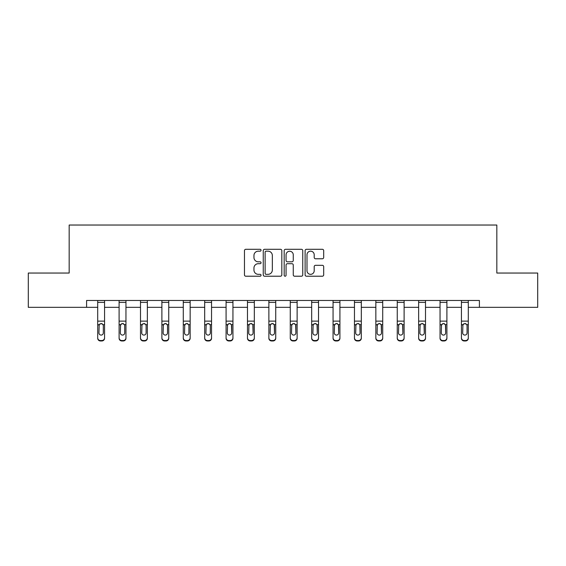 <?xml version="1.0" encoding="UTF-8"?>
<svg xmlns="http://www.w3.org/2000/svg" width="566" height="566" viewBox="0 0 566 566"><rect width="100%" height="100%" fill="white"/><g stroke="black" fill="none" stroke-linecap="round" stroke-linejoin="round"><path stroke-width="0.85" d="M261.053 250.236A0.941 0.941 0 0 0 260.112 249.295L245.807 249.295A1.344 1.344 0 0 0 244.462 250.639L244.462 274.871A1.344 1.344 0 0 0 245.807 276.215L260.112 276.215A0.941 0.941 0 0 0 261.053 275.274A0.941 0.941 0 0 0 260.112 274.333L258.259 274.333A4.309 4.309 0 0 1 253.957 270.024L253.957 268.008A4.309 4.309 0 0 1 258.259 263.699L260.112 263.699A0.941 0.941 0 0 0 261.053 262.758A0.941 0.941 0 0 0 260.112 261.81L258.259 261.81A4.309 4.309 0 0 1 253.957 257.502L253.957 255.485A4.309 4.309 0 0 1 258.259 251.177L260.112 251.177A0.941 0.941 0 0 0 261.053 250.236M322.344 258.782A1.344 1.344 0 0 0 323.688 257.438L323.688 250.639A1.344 1.344 0 0 0 322.344 249.295L306.461 249.295A1.344 1.344 0 0 0 305.109 250.639L305.109 274.871A1.344 1.344 0 0 0 306.461 276.215L322.344 276.215A1.344 1.344 0 0 0 323.688 274.871L323.688 266.657A1.344 1.344 0 0 0 322.344 265.312L315.545 265.312A1.344 1.344 0 0 0 314.201 266.657L314.201 270.732A3.601 3.601 0 0 1 310.6 274.333A3.601 3.601 0 0 1 306.998 270.732L306.998 254.778A3.601 3.601 0 0 1 310.6 251.177A3.601 3.601 0 0 1 314.201 254.778L314.201 257.438A1.344 1.344 0 0 0 315.545 258.782L322.344 258.782M86.591 307.331L28.3 307.331L28.3 273.045L69.172 273.045L69.172 225.035L496.828 225.035L496.828 273.045L537.7 273.045L537.7 307.331L479.409 307.331L479.409 300.475L86.591 300.475L86.591 307.331L97.699 307.331M281.818 250.639A1.344 1.344 0 0 0 280.474 249.295L264.591 249.295A1.344 1.344 0 0 0 263.247 250.639L263.247 274.871A1.344 1.344 0 0 0 264.591 276.215L280.474 276.215A1.344 1.344 0 0 0 281.818 274.871L281.818 250.639M285.526 249.295L301.409 249.295A1.344 1.344 0 0 1 302.753 250.639L302.753 274.871A1.344 1.344 0 0 1 301.409 276.215L294.61 276.215A1.344 1.344 0 0 1 293.266 274.871L293.266 265.044A1.344 1.344 0 0 0 291.922 263.699L287.408 263.699A1.344 1.344 0 0 0 286.063 265.044L286.063 275.274A0.941 0.941 0 0 1 285.123 276.215A0.941 0.941 0 0 1 284.182 275.274L284.182 250.639A1.344 1.344 0 0 1 285.526 249.295M104.561 307.331L119.101 307.331M125.956 307.331L140.495 307.331M147.351 307.331L161.89 307.331M168.746 307.331L183.285 307.331M190.148 307.331L204.687 307.331M211.543 307.331L226.082 307.331M232.937 307.331L247.476 307.331M254.332 307.331L268.871 307.331M275.734 307.331L290.266 307.331M297.129 307.331L311.668 307.331M318.524 307.331L333.063 307.331M339.918 307.331L354.457 307.331M361.313 307.331L375.852 307.331M382.715 307.331L397.254 307.331M404.11 307.331L418.649 307.331M425.505 307.331L440.044 307.331M446.899 307.331L461.439 307.331M468.301 307.331L479.409 307.331M266.07 251.177A0.941 0.941 0 0 0 265.129 252.118L265.129 273.392A0.941 0.941 0 0 0 266.07 274.333L268.022 274.333A4.309 4.309 0 0 0 272.331 270.024L272.331 255.485A4.309 4.309 0 0 0 268.022 251.177L266.07 251.177M293.266 254.849A3.601 3.601 0 0 0 289.665 251.247A3.601 3.601 0 0 0 286.063 254.849L286.063 260.466A1.344 1.344 0 0 0 287.408 261.81L291.922 261.81A1.344 1.344 0 0 0 293.266 260.466L293.266 254.849M97.699 325.11L97.699 337.81A2.745 2.724 -0 0 0 100.444 340.534L101.816 340.534A2.745 2.724 -0 0 0 104.561 337.81L104.561 338.242A2.745 2.724 180 0 1 101.816 340.965L101.816 340.534M103.323 332.914L103.323 325.691L103.323 332.914A2.193 2.179 180 0 1 101.13 335.086A2.193 2.179 180 0 0 103.323 332.914M98.937 333.346L98.937 332.914A2.193 2.179 180 0 0 101.13 335.086M99.984 323.809L98.937 325.521M102.276 323.809L101.13 323.483L103.083 324.679L103.323 325.691M104.561 300.475L104.561 337.81M97.699 300.475L97.699 337.81M100.444 340.534L100.444 340.965L101.816 340.965M100.444 340.965A2.745 2.724 180 0 1 97.699 338.242M97.699 324.679L99.177 324.679L98.937 332.914M99.177 324.679L101.13 323.483M119.101 325.11L119.101 337.81A2.745 2.724 -0 0 0 121.839 340.534L123.211 340.534A2.745 2.724 -0 0 0 125.956 337.81L125.956 338.242A2.745 2.724 180 0 1 123.211 340.965L123.211 340.534M124.718 332.914L124.718 325.691L124.718 332.914A2.193 2.179 180 0 1 122.525 335.086A2.193 2.179 180 0 0 124.718 332.914M120.332 333.346L120.332 332.914A2.193 2.179 180 0 0 122.525 335.086M121.379 323.809L120.332 325.521M123.671 323.809L122.525 323.483L124.478 324.679L124.718 325.691M140.495 325.11L140.495 337.81A2.745 2.724 -0 0 0 143.24 340.534L144.606 340.534A2.745 2.724 -0 0 0 147.351 337.81L147.351 338.242A2.745 2.724 180 0 1 144.606 340.965L144.606 340.534M146.12 332.914L146.12 325.691L146.12 332.914A2.193 2.179 180 0 1 143.92 335.086A2.193 2.179 180 0 0 146.12 332.914M141.726 333.346L141.726 332.914A2.193 2.179 180 0 0 143.92 335.086M142.781 323.809L141.726 325.521M145.066 323.809L143.92 323.483L145.872 324.679L146.12 325.691M125.956 300.475L125.956 337.81M119.101 300.475L119.101 337.81M121.839 340.534L121.839 340.965L123.211 340.965M121.839 340.965A2.745 2.724 180 0 1 119.101 338.242M119.101 324.679L120.572 324.679L120.332 332.914M120.572 324.679L122.525 323.483M147.351 300.475L147.351 337.81M140.495 300.475L140.495 337.81M143.24 340.534L143.24 340.965L144.606 340.965M143.24 340.965A2.745 2.724 180 0 1 140.495 338.242M140.495 324.679L141.974 324.679L141.726 332.914M141.974 324.679L143.92 323.483M161.89 325.11L161.89 337.81A2.745 2.724 -0 0 0 164.635 340.534L166.008 340.534A2.745 2.724 -0 0 0 168.746 337.81L168.746 338.242A2.745 2.724 180 0 1 166.008 340.965L166.008 340.534M167.515 332.914L167.515 325.691L167.515 332.914A2.193 2.179 180 0 1 165.322 335.086A2.193 2.179 180 0 0 167.515 332.914M163.128 333.346L163.128 332.914A2.193 2.179 180 0 0 165.322 335.086M164.175 323.809L163.128 325.521M166.468 323.809L165.322 323.483L167.274 324.679L167.515 325.691M183.285 325.11L183.285 337.81A2.745 2.724 -0 0 0 186.03 340.534L187.403 340.534A2.745 2.724 -0 0 0 190.148 337.81L190.148 338.242A2.745 2.724 180 0 1 187.403 340.965L187.403 340.534M188.91 332.914L188.91 325.691L188.91 332.914A2.193 2.179 180 0 1 186.716 335.086A2.193 2.179 180 0 0 188.91 332.914M184.523 333.346L184.523 332.914A2.193 2.179 180 0 0 186.716 335.086M185.57 323.809L184.523 325.521M187.862 323.809L186.716 323.483L188.669 324.679L188.91 325.691M204.687 325.11L204.687 337.81A2.745 2.724 -0 0 0 207.425 340.534L208.797 340.534A2.745 2.724 -0 0 0 211.543 337.81L211.543 338.242A2.745 2.724 180 0 1 208.797 340.965L208.797 340.534M210.304 332.914L210.304 325.691L210.304 332.914A2.193 2.179 180 0 1 208.111 335.086A2.193 2.179 180 0 0 210.304 332.914M205.918 333.346L205.918 332.914A2.193 2.179 180 0 0 208.111 335.086M206.965 323.809L205.918 325.521M209.257 323.809L208.111 323.483L210.064 324.679L210.304 325.691M168.746 300.475L168.746 337.81M161.89 300.475L161.89 337.81M164.635 340.534L164.635 340.965L166.008 340.965M164.635 340.965A2.745 2.724 180 0 1 161.89 338.242M161.89 324.679L163.369 324.679L163.128 332.914M163.369 324.679L165.322 323.483M190.148 300.475L190.148 337.81M183.285 300.475L183.285 337.81M186.03 340.534L186.03 340.965L187.403 340.965M186.03 340.965A2.745 2.724 180 0 1 183.285 338.242M183.285 324.679L184.764 324.679L184.523 332.914M184.764 324.679L186.716 323.483M211.543 300.475L211.543 337.81M204.687 300.475L204.687 337.81M207.425 340.534L207.425 340.965L208.797 340.965M207.425 340.965A2.745 2.724 180 0 1 204.687 338.242M204.687 324.679L206.158 324.679L205.918 332.914M206.158 324.679L208.111 323.483M232.937 300.475L232.937 338.242A2.745 2.724 180 0 1 230.192 340.965L230.192 340.534A2.745 2.724 -0 0 0 232.937 337.81M228.82 340.534L228.82 340.965A2.745 2.724 180 0 1 226.082 338.242L226.082 337.81A2.745 2.724 -0 0 0 228.82 340.534L230.192 340.534M226.082 300.475L226.082 337.81M228.82 340.965L230.192 340.965M231.459 324.679L231.706 332.914A2.193 2.179 180 0 1 229.506 335.086A2.193 2.179 180 0 1 227.313 332.914L227.56 324.679L229.506 323.483L231.459 324.679L232.937 324.679M254.332 300.475L254.332 338.242A2.745 2.724 180 0 1 251.594 340.965L251.594 340.534A2.745 2.724 -0 0 0 254.332 337.81M250.222 340.534L250.222 340.965A2.745 2.724 180 0 1 247.476 338.242L247.476 337.81A2.745 2.724 -0 0 0 250.222 340.534L251.594 340.534M247.476 300.475L247.476 337.81M250.222 340.965L251.594 340.965M252.853 324.679L253.101 332.914A2.193 2.179 180 0 1 250.908 335.086A2.193 2.179 180 0 1 248.707 332.914L248.955 324.679L250.908 323.483L252.853 324.679L254.332 324.679M275.734 300.475L275.734 338.242A2.745 2.724 180 0 1 272.989 340.965L272.989 340.534A2.745 2.724 -0 0 0 275.734 337.81M271.616 340.534L271.616 340.965A2.745 2.724 180 0 1 268.871 338.242L268.871 337.81A2.745 2.724 -0 0 0 271.616 340.534L272.989 340.534M268.871 300.475L268.871 337.81M271.616 340.965L272.989 340.965M274.255 324.679L274.496 332.914A2.193 2.179 180 0 1 272.303 335.086A2.193 2.179 180 0 1 270.109 332.914L270.35 324.679L272.303 323.483L274.255 324.679L275.734 324.679M297.129 300.475L297.129 338.242A2.745 2.724 180 0 1 294.384 340.965L294.384 340.534A2.745 2.724 -0 0 0 297.129 337.81M293.011 340.534L293.011 340.965A2.745 2.724 180 0 1 290.266 338.242L290.266 337.81A2.745 2.724 -0 0 0 293.011 340.534L294.384 340.534M290.266 300.475L290.266 337.81M293.011 340.965L294.384 340.965M295.65 324.679L295.891 332.914A2.193 2.179 180 0 1 293.697 335.086A2.193 2.179 180 0 1 291.504 332.914L291.745 324.679L293.697 323.483L295.65 324.679L297.129 324.679M318.524 300.475L318.524 338.242A2.745 2.724 180 0 1 315.778 340.965L315.778 340.534A2.745 2.724 -0 0 0 318.524 337.81M314.406 340.534L314.406 340.965A2.745 2.724 180 0 1 311.668 338.242L311.668 337.81A2.745 2.724 -0 0 0 314.406 340.534L315.778 340.534M311.668 300.475L311.668 337.81M314.406 340.965L315.778 340.965M317.045 324.679L317.293 332.914A2.193 2.179 180 0 1 315.092 335.086A2.193 2.179 180 0 1 312.899 332.914L313.147 324.679L315.092 323.483L317.045 324.679L318.524 324.679M339.918 300.475L339.918 338.242A2.745 2.724 180 0 1 337.18 340.965L337.18 340.534A2.745 2.724 -0 0 0 339.918 337.81M335.808 340.534L335.808 340.965A2.745 2.724 180 0 1 333.063 338.242L333.063 337.81A2.745 2.724 -0 0 0 335.808 340.534L337.18 340.534M333.063 300.475L333.063 337.81M335.808 340.965L337.18 340.965M338.44 324.679L338.687 332.914A2.193 2.179 180 0 1 336.494 335.086A2.193 2.179 180 0 1 334.294 332.914L334.541 324.679L336.494 323.483L338.44 324.679L339.918 324.679M361.313 300.475L361.313 338.242A2.745 2.724 180 0 1 358.575 340.965L358.575 340.534A2.745 2.724 -0 0 0 361.313 337.81M357.203 340.534L357.203 340.965A2.745 2.724 180 0 1 354.457 338.242L354.457 337.81A2.745 2.724 -0 0 0 357.203 340.534L358.575 340.534M354.457 300.475L354.457 337.81M357.203 340.965L358.575 340.965M359.842 324.679L360.082 332.914A2.193 2.179 180 0 1 357.889 335.086A2.193 2.179 180 0 1 355.696 332.914L355.936 324.679L357.889 323.483L359.842 324.679L361.313 324.679M382.715 300.475L382.715 338.242A2.745 2.724 180 0 1 379.97 340.965L379.97 340.534A2.745 2.724 -0 0 0 382.715 337.81M378.597 340.534L378.597 340.965A2.745 2.724 180 0 1 375.852 338.242L375.852 337.81A2.745 2.724 -0 0 0 378.597 340.534L379.97 340.534M375.852 300.475L375.852 337.81M378.597 340.965L379.97 340.965M381.236 324.679L381.477 332.914A2.193 2.179 180 0 1 379.284 335.086A2.193 2.179 180 0 1 377.09 332.914L377.331 324.679L379.284 323.483L381.236 324.679L382.715 324.679M404.11 300.475L404.11 338.242A2.745 2.724 180 0 1 401.365 340.965L401.365 340.534A2.745 2.724 -0 0 0 404.11 337.81M399.992 340.534L399.992 340.965A2.745 2.724 180 0 1 397.254 338.242L397.254 337.81A2.745 2.724 -0 0 0 399.992 340.534L401.365 340.534M397.254 300.475L397.254 337.81M399.992 340.965L401.365 340.965M402.631 324.679L402.872 332.914A2.193 2.179 180 0 1 400.678 335.086A2.193 2.179 180 0 1 398.485 332.914L398.726 324.679L400.678 323.483L402.631 324.679L404.11 324.679M425.505 300.475L425.505 338.242A2.745 2.724 180 0 1 422.76 340.965L422.76 340.534A2.745 2.724 -0 0 0 425.505 337.81M421.394 340.534L421.394 340.965A2.745 2.724 180 0 1 418.649 338.242L418.649 337.81A2.745 2.724 -0 0 0 421.394 340.534L422.76 340.534M418.649 300.475L418.649 337.81M421.394 340.965L422.76 340.965M424.026 324.679L424.274 332.914A2.193 2.179 180 0 1 422.08 335.086A2.193 2.179 180 0 1 419.88 332.914L420.128 324.679L422.08 323.483L424.026 324.679L425.505 324.679M446.899 300.475L446.899 338.242A2.745 2.724 180 0 1 444.161 340.965L444.161 340.534A2.745 2.724 -0 0 0 446.899 337.81M442.789 340.534L442.789 340.965A2.745 2.724 180 0 1 440.044 338.242L440.044 337.81A2.745 2.724 -0 0 0 442.789 340.534L444.161 340.534M440.044 300.475L440.044 337.81M442.789 340.965L444.161 340.965M445.428 324.679L445.668 332.914A2.193 2.179 180 0 1 443.475 335.086A2.193 2.179 180 0 1 441.282 332.914L441.522 324.679L443.475 323.483L445.428 324.679L446.899 324.679M226.082 325.11L226.082 338.242M229.506 335.086A2.193 2.179 180 0 0 231.706 332.914L231.706 325.691M227.313 333.346L227.313 332.914M228.367 323.809L227.313 325.521M230.652 323.809L229.506 323.483M247.476 325.11L247.476 338.242M250.908 335.086A2.193 2.179 180 0 0 253.101 332.914L253.101 325.691M248.707 333.346L248.707 332.914M249.762 323.809L248.707 325.521M252.054 323.809L250.908 323.483M268.871 325.11L268.871 338.242M272.303 335.086A2.193 2.179 180 0 0 274.496 332.914L274.496 325.691M270.109 333.346L270.109 332.914M271.156 323.809L270.109 325.521M273.449 323.809L272.303 323.483M290.266 325.11L290.266 338.242M293.697 335.086A2.193 2.179 180 0 0 295.891 332.914L295.891 325.691M291.504 333.346L291.504 332.914M292.551 323.809L291.504 325.521M294.844 323.809L293.697 323.483M311.668 325.11L311.668 338.242M315.092 335.086A2.193 2.179 180 0 0 317.293 332.914L317.293 325.691M312.899 333.346L312.899 332.914M313.946 323.809L312.899 325.521M316.238 323.809L315.092 323.483M333.063 325.11L333.063 338.242M336.494 335.086A2.193 2.179 180 0 0 338.687 332.914L338.687 325.691M334.294 333.346L334.294 332.914M335.348 323.809L334.294 325.521M337.633 323.809L336.494 323.483M354.457 325.11L354.457 338.242M357.889 335.086A2.193 2.179 180 0 0 360.082 332.914L360.082 325.691M355.696 333.346L355.696 332.914M356.743 323.809L355.696 325.521M359.035 323.809L357.889 323.483M375.852 325.11L375.852 338.242M379.284 335.086A2.193 2.179 180 0 0 381.477 332.914L381.477 325.691M377.09 333.346L377.09 332.914M378.138 323.809L377.09 325.521M380.43 323.809L379.284 323.483M397.254 325.11L397.254 338.242M400.678 335.086A2.193 2.179 180 0 0 402.872 332.914L402.872 325.691M398.485 333.346L398.485 332.914M399.532 323.809L398.485 325.521M401.825 323.809L400.678 323.483M418.649 325.11L418.649 338.242M422.08 335.086A2.193 2.179 180 0 0 424.274 332.914L424.274 325.691M419.88 333.346L419.88 332.914M420.934 323.809L419.88 325.521M423.219 323.809L422.08 323.483M440.044 325.11L440.044 338.242M443.475 335.086A2.193 2.179 180 0 0 445.668 332.914L445.668 325.691M441.282 333.346L441.282 332.914M442.329 323.809L441.282 325.521M444.621 323.809L443.475 323.483M461.439 325.11L461.439 337.81A2.745 2.724 -0 0 0 464.184 340.534L465.556 340.534A2.745 2.724 -0 0 0 468.301 337.81L468.301 338.242A2.745 2.724 180 0 1 465.556 340.965L465.556 340.534M467.063 332.914L467.063 325.691L467.063 332.914A2.193 2.179 180 0 1 464.87 335.086A2.193 2.179 180 0 0 467.063 332.914M462.677 333.346L462.677 332.914A2.193 2.179 180 0 0 464.87 335.086M463.724 323.809L462.677 325.521M466.016 323.809L464.87 323.483L466.823 324.679L467.063 325.691M468.301 300.475L468.301 337.81M461.439 300.475L461.439 337.81M464.184 340.534L464.184 340.965L465.556 340.965M464.184 340.965A2.745 2.724 180 0 1 461.439 338.242M461.439 324.679L462.917 324.679L462.677 332.914M462.917 324.679L464.87 323.483M97.699 300.504L104.561 300.504M103.083 324.679L104.561 324.679M97.699 321.134L104.561 321.134M97.699 302.378L104.561 302.378M119.101 300.504L125.956 300.504M124.478 324.679L125.956 324.679M119.101 321.134L125.956 321.134M119.101 302.378L125.956 302.378M140.495 300.504L147.351 300.504M145.872 324.679L147.351 324.679M140.495 321.134L147.351 321.134M140.495 302.378L147.351 302.378M161.89 300.504L168.746 300.504M167.274 324.679L168.746 324.679M161.89 321.134L168.746 321.134M161.89 302.378L168.746 302.378M183.285 300.504L190.148 300.504M188.669 324.679L190.148 324.679M183.285 321.134L190.148 321.134M183.285 302.378L190.148 302.378M204.687 300.504L211.543 300.504M210.064 324.679L211.543 324.679M204.687 321.134L211.543 321.134M204.687 302.378L211.543 302.378M226.082 300.504L232.937 300.504M226.082 324.679L227.56 324.679M226.082 321.134L232.937 321.134M226.082 302.378L232.937 302.378M247.476 300.504L254.332 300.504M247.476 324.679L248.955 324.679M247.476 321.134L254.332 321.134M247.476 302.378L254.332 302.378M268.871 300.504L275.734 300.504M268.871 324.679L270.35 324.679M268.871 321.134L275.734 321.134M268.871 302.378L275.734 302.378M290.266 300.504L297.129 300.504M290.266 324.679L291.745 324.679M290.266 321.134L297.129 321.134M290.266 302.378L297.129 302.378M311.668 300.504L318.524 300.504M311.668 324.679L313.147 324.679M311.668 321.134L318.524 321.134M311.668 302.378L318.524 302.378M333.063 300.504L339.918 300.504M333.063 324.679L334.541 324.679M333.063 321.134L339.918 321.134M333.063 302.378L339.918 302.378M354.457 300.504L361.313 300.504M354.457 324.679L355.936 324.679M354.457 321.134L361.313 321.134M354.457 302.378L361.313 302.378M375.852 300.504L382.715 300.504M375.852 324.679L377.331 324.679M375.852 321.134L382.715 321.134M375.852 302.378L382.715 302.378M397.254 300.504L404.11 300.504M397.254 324.679L398.726 324.679M397.254 321.134L404.11 321.134M397.254 302.378L404.11 302.378M418.649 300.504L425.505 300.504M418.649 324.679L420.128 324.679M418.649 321.134L425.505 321.134M418.649 302.378L425.505 302.378M440.044 300.504L446.899 300.504M440.044 324.679L441.522 324.679M440.044 321.134L446.899 321.134M440.044 302.378L446.899 302.378M461.439 300.504L468.301 300.504M466.823 324.679L468.301 324.679M461.439 321.134L468.301 321.134M461.439 302.378L468.301 302.378"/></g></svg>

